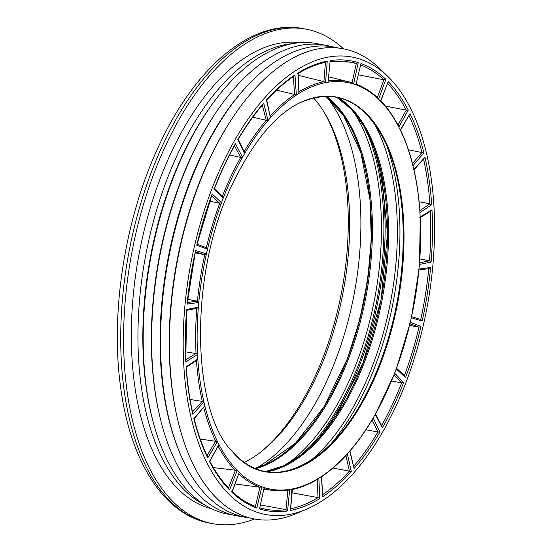 <?xml version="1.0" encoding="UTF-8"?>
<svg xmlns="http://www.w3.org/2000/svg" width="552" height="552" viewBox="0 0 552 552"><rect width="100%" height="100%" fill="white"/><g stroke="black" fill="none" stroke-linecap="round" stroke-linejoin="round"><path stroke-width="0.83" d="M385.475 106.101L406.286 110.145A1.249 0.897 -27.7 0 0 406.293 110.145L408.287 110.152A228.845 118.093 100.7 0 0 388.187 81.627L380.542 101.133A206.917 106.777 -79.3 0 1 398.799 127.057A206.917 106.777 -79.3 0 1 400.29 130.03A206.917 106.777 -79.3 0 1 412.91 165.738A206.917 106.777 -79.3 0 1 413.814 169.547A206.917 106.777 -79.3 0 1 419.927 212.61A206.917 106.777 -79.3 0 1 420.182 216.977A206.917 106.777 -79.3 0 1 419.382 264.463A206.917 106.777 -79.3 0 1 418.968 269.107A206.917 106.777 -79.3 0 1 411.302 317.766A206.917 106.777 -79.3 0 1 410.253 322.368A206.917 106.777 -79.3 0 1 396.239 368.895A206.917 106.777 -79.3 0 1 394.625 373.138A206.917 106.777 -79.3 0 1 375.229 414.366A206.917 106.777 -79.3 0 1 373.159 417.954A206.917 106.777 -79.3 0 1 349.692 451.067A206.917 106.777 -79.3 0 1 347.305 453.765A206.917 106.777 -79.3 0 1 321.374 476.507A206.917 106.777 -79.3 0 1 318.835 478.129A206.917 106.777 -79.3 0 1 292.208 488.948A206.917 106.777 -79.3 0 1 289.69 489.382A206.917 106.777 -79.3 0 1 264.173 487.547A206.917 106.777 -79.3 0 1 261.848 486.767A206.917 106.777 -79.3 0 1 239.188 472.395A206.917 106.777 -79.3 0 1 237.208 470.449A206.917 106.777 -79.3 0 1 218.951 444.532A206.917 106.777 -79.3 0 1 217.453 441.552A206.917 106.777 -79.3 0 1 204.84 405.844A206.917 106.777 -79.3 0 1 203.936 402.042A206.917 106.777 -79.3 0 1 197.816 358.979A206.917 106.777 -79.3 0 1 197.561 354.605A206.917 106.777 -79.3 0 1 198.368 307.126A206.917 106.777 -79.3 0 1 198.775 302.475A206.917 106.777 -79.3 0 1 206.448 253.816A206.917 106.777 -79.3 0 1 207.497 249.214A206.917 106.777 -79.3 0 1 221.504 202.687A206.917 106.777 -79.3 0 1 223.118 198.444A206.917 106.777 -79.3 0 1 232.275 177.061A206.917 106.777 -79.3 0 1 242.521 157.223A206.917 106.777 -79.3 0 1 244.591 153.629A206.917 106.777 -79.3 0 1 268.058 120.515A206.917 106.777 -79.3 0 1 270.439 117.817A206.917 106.777 -79.3 0 1 296.369 95.075A206.917 106.777 -79.3 0 1 298.908 93.454A206.917 106.777 -79.3 0 1 325.542 82.634A206.917 106.777 -79.3 0 1 328.06 82.2A206.917 106.777 -79.3 0 1 353.577 84.035A206.917 106.777 -79.3 0 1 355.902 84.815L360.946 63.549A228.845 118.093 100.7 0 1 385.889 79.364L378.562 99.187A206.917 106.777 -79.3 0 1 380.542 101.133L380.411 100.65M360.946 63.549L355.902 84.815A206.917 106.777 -79.3 0 1 378.562 99.187L377.382 97.669M358.455 74.837L383.888 79.792A1.249 1.014 -47 0 0 383.888 79.799L385.889 79.364M217.329 480.33A232.772 120.122 -79.3 0 1 216.722 176.875A232.772 120.122 -79.3 0 1 387.98 76.562A232.772 120.122 -79.3 0 1 426.896 308.14A232.772 120.122 -79.3 0 1 306.001 509.462A232.772 120.122 -79.3 0 1 217.329 480.33M328.06 82.2L330.165 60.616L328.06 82.2M344.627 61.189L356.302 63.473A1.249 1.069 -73.3 0 0 356.309 63.473L358.248 62.638L353.577 84.035L352.231 82.765L349.651 82.062A207.849 107.26 100.7 0 0 328.371 80.937M298.073 73.568C307.374 67.91 316.62 64.142 325.804 62.272L327.239 61.127A228.845 118.093 100.7 0 0 297.928 73.036L298.908 93.454L298.156 73.416M325.418 62.355L323.893 81.648L325.542 82.634L327.239 61.127M323.893 81.648L298.246 75.314M297.928 73.036L297.604 73.588L297.928 73.036M270.439 117.817L266.747 100.105C275.62 90.362 284.735 82.358 294.085 76.114L294.975 74.92A228.845 118.093 100.7 0 0 266.437 99.946L270.439 117.817M293.353 76.604L294.589 94.461L296.369 95.075L294.975 74.92M294.589 94.461L276.58 90.114M238.188 139.408C245.992 126.194 254.313 114.457 263.138 104.183L263.663 103.086A228.845 118.093 100.7 0 0 237.836 139.525L244.591 153.629L244.474 152.49L238.202 139.387M262.359 105.101L266.188 120.301L268.058 120.515L263.663 103.086M266.188 120.301L252.809 117.19M214.424 188.729C220.586 172.969 227.493 158.286 235.152 144.672L235.435 143.699A228.845 118.093 100.7 0 0 214.079 189.074L223.118 198.444L222.201 196.76M234.531 145.783L240.624 157.403L242.521 157.223L235.435 143.699M240.624 157.403L229.604 154.974M214.079 189.074L213.976 188.294M196.781 245.212L212.203 194A228.845 118.093 100.7 0 0 196.781 245.212L207.497 249.214L206.427 247.675L197.202 244.232M211.726 195.857L219.641 203.246L221.504 202.687L212.203 194M219.641 203.246L209.801 201.204M206.269 247.634L206.358 247.655A207.849 107.26 100.7 0 1 219.73 203.26M187.128 304.117L195.567 250.56A228.845 118.093 100.7 0 0 187.128 304.117L198.775 302.475L197.437 301.144L187.783 299.405M195.449 251.933L204.661 254.693L206.448 253.816L195.567 250.56M204.661 254.693L195.242 252.885M185.762 361.774L186.652 309.513A228.845 118.093 100.7 0 0 185.762 361.774L197.561 354.605L195.953 353.549L185.589 351.838M186.652 309.513L198.368 307.126L197.092 308.244L186.769 310.348M196.429 360.277L197.816 358.979L186.058 366.852A228.845 118.093 100.7 0 0 192.793 414.248L203.936 402.042L202.267 401.359L190.109 399.503M192.793 414.248L192.814 413.144C189.577 398.779 187.404 383.467 186.3 367.211M207.731 457.967L207.524 456.649C202.115 445.395 197.664 432.775 194.159 418.789L204.84 405.844L193.842 418.671A228.845 118.093 100.7 0 0 207.731 457.967L217.453 441.552L200.238 439.061M209.815 461.279L218.951 444.532L209.463 461.431A228.845 118.093 100.7 0 0 229.563 489.962L237.208 470.449L213.341 467.578M229.563 489.962L228.431 488.12M232.199 491.853L239.188 472.395L231.861 492.218L231.757 491.39L231.861 492.218A228.845 118.093 100.7 0 0 256.797 508.033L261.848 486.767L260.054 487.264L235.111 483.973M256.797 508.033L255.583 506.446C247.234 503.32 239.416 498.359 232.13 491.549M259.502 508.944L264.173 487.547L259.502 508.944A228.845 118.093 100.7 0 0 287.585 510.966L289.69 489.382L287.971 490.21M287.585 510.966L285.991 509.634A1.249 1.056 -98 0 0 285.984 509.634A227.596 117.445 -79.3 0 1 265.802 509.275A227.596 117.445 -79.3 0 1 259.916 507.888M260.558 504.963L285.984 509.634M292.367 489.244L290.511 510.462A228.845 118.093 100.7 0 0 319.822 498.546L318.835 478.129L317.917 479.032C309.306 484.283 300.695 487.789 292.084 489.548M291.835 489.548L290.511 510.462M319.822 498.546L318.042 497.6A1.249 0.973 -121.3 0 0 318.035 497.6A227.596 117.445 -79.3 0 1 290.828 508.772M292.091 492.819L318.035 497.6M321.595 476.624L322.768 496.662A228.845 118.093 100.7 0 0 351.313 471.636L347.305 453.765L346.746 454.606C338.59 463.57 330.193 470.939 321.554 476.714M351.313 471.636L349.395 471.118A227.596 117.445 -79.3 0 1 322.837 494.516M332.932 468.068L349.395 471.118L345.904 455.524M372.814 418.706C365.679 430.801 358.062 441.559 349.954 450.977L354.08 468.496A228.845 118.093 100.7 0 0 379.907 432.057L373.159 417.954L372.469 419.12M379.907 432.057L377.92 431.988A1.249 0.614 -149.4 0 0 377.913 431.988A227.596 117.445 -79.3 0 1 353.777 466.143M365.914 429.76L377.913 431.988L372.124 419.879M375.512 414.028L382.074 426.537L382.315 427.883A228.845 118.093 100.7 0 0 403.664 382.508L394.625 373.138L394.225 374.18M375.105 413.8L375.229 414.366L375.105 413.8M403.664 382.508L401.67 382.888A1.249 0.366 -158.6 0 0 401.663 382.888A227.596 117.445 -79.3 0 1 381.591 425.613M391.541 380.99L401.663 382.888M409.46 323.562L410.253 322.368L410.164 322.961L396.46 368.474M396.088 367.956L396.239 368.895L396.088 367.956M410.253 322.368L420.962 326.37L419.009 327.157A227.596 117.445 -79.3 0 1 404.43 375.615M404.381 375.76L405.541 377.582A228.845 118.093 100.7 0 0 420.962 326.37M409.591 325.376L419.009 327.157L409.977 323.776M418.381 270.08L418.968 269.107L418.975 269.631L411.468 317.241L411.302 317.766L411.067 316.51M418.968 269.107L430.622 267.465L428.794 268.589M428.78 268.638A227.596 117.445 -79.3 0 1 420.776 319.422L411.592 316.669L420.776 319.422L422.183 321.029A228.845 118.093 100.7 0 0 430.622 267.465M420.182 216.977L419.775 217.654L420.182 216.977L431.981 209.815L431.036 211.016L420.279 217.543M419.009 262.952L419.382 264.463L419.486 263.828L420.272 217.412M419.844 258.95L429.477 260.779L431.098 262.069A228.845 118.093 100.7 0 0 431.981 209.815M413.814 169.547L424.957 157.334L413.993 169.85C416.96 182.995 418.947 197.002 419.948 211.858L419.927 212.61L431.685 204.73A228.845 118.093 100.7 0 0 424.957 157.334M419.844 211.395L419.948 211.858M419.099 201.763L429.884 203.833A1.249 0.483 -4 0 0 429.891 203.833L431.685 204.73M400.29 130.03L410.019 113.615L400.524 130.113C405.506 140.443 409.598 152.028 412.799 164.848L412.91 165.738L423.901 152.918A228.845 118.093 100.7 0 0 410.019 113.615M408.459 149.84L423.901 152.918M380.749 100.802C387.394 107.681 393.3 116.079 398.468 125.98L398.799 127.057L408.287 110.152M388.187 81.627L380.797 101.016M327.357 97.752A206.296 106.46 -79.3 0 1 354.094 294.354A206.296 106.46 -79.3 0 1 257.315 467.572M306.001 509.462L295.727 513.767A239.264 123.469 -79.3 0 1 204.585 483.821A239.264 123.469 -79.3 0 1 177.227 417.788L176.902 416.38A237.201 122.406 -79.3 0 1 233.793 115.996L234.607 114.795A239.264 123.469 -79.3 0 1 379.997 68.793L387.98 76.562M249.725 517.942A239.264 123.469 -79.3 0 1 195.649 482.131A239.264 123.469 -79.3 0 1 179.117 451.191A239.264 123.469 -79.3 0 1 248.579 84.401A239.264 123.469 -79.3 0 1 338.707 48.093M179.117 451.191L178.531 449.742A237.581 122.599 -79.3 0 1 247.503 85.532L248.579 84.401M242.128 516.589A239.451 123.565 -79.3 0 1 186.748 480.619A239.451 123.565 -79.3 0 1 160.177 417.974A239.451 123.565 -79.3 0 1 218.806 108.392A239.451 123.565 -79.3 0 1 331.145 46.575M160.177 417.974L159.859 416.663A237.581 122.599 -79.3 0 1 218.026 109.496L218.806 108.392M232.185 514.83A239.451 123.565 -79.3 0 1 178.344 479.026A239.451 123.565 -79.3 0 1 153.953 424.833A239.451 123.565 -79.3 0 1 215.522 99.733A239.451 123.565 -79.3 0 1 321.243 44.574M153.953 424.833L153.49 423.163A237.201 122.406 -79.3 0 1 214.48 101.12L215.522 99.733M205.296 505.273A237.325 122.468 -79.3 0 1 172.769 476.038A237.325 122.468 -79.3 0 1 154.381 217.888A237.325 122.468 -79.3 0 1 292.726 43.636M254.458 519.004A251.629 129.851 -79.3 0 1 212.658 523.669A251.629 129.851 -79.3 0 1 160.522 486.733A251.629 129.851 -79.3 0 1 146.073 196.091A251.629 129.851 -79.3 0 1 306.298 29.208A251.629 129.851 -79.3 0 1 343.503 48.831M324.5 112.822A202.363 104.425 -79.3 0 1 260.171 452.495M313.467 97.835A199.3 102.851 -79.3 0 1 325.39 114.312A199.3 102.851 -79.3 0 1 261.544 451.432A199.3 102.851 -79.3 0 1 244.426 462.41M177.227 417.788A239.264 123.469 -79.3 0 1 234.607 114.795M211.871 508.868A237.325 122.468 -79.3 0 1 166.145 474.782A237.325 122.468 -79.3 0 1 151.51 203.86A237.325 122.468 -79.3 0 1 300.157 42.697M360.787 65.005A227.596 117.445 -79.3 0 1 383.888 79.792L377.354 97.49M431.098 262.069L419.382 264.463M422.183 321.029L411.302 317.766M405.541 377.582L396.239 368.895M382.315 427.883L375.229 414.366M354.08 468.496L349.692 451.067M322.768 496.662L321.374 476.507M358.248 62.638A228.845 118.093 100.7 0 0 330.165 60.616M352.19 82.759A207.849 107.26 100.7 0 0 349.651 82.062L328.764 76.866M330.262 61.52L350.499 62.038A227.596 117.445 -79.3 0 1 356.302 63.473L352.107 82.731M323.983 81.668A207.849 107.26 100.7 0 0 299.039 91.715M294.678 94.482A207.849 107.26 100.7 0 0 270.266 115.823M266.278 120.322A207.849 107.26 100.7 0 0 244.06 151.627M240.713 157.423A207.849 107.26 100.7 0 0 222.249 196.636M204.751 254.707A207.849 107.26 100.7 0 0 197.437 301.144M197.347 301.123L187.466 302.51M196.802 308.306A207.849 107.26 100.7 0 0 196.036 353.57M195.953 353.549L185.872 359.669M196.45 360.497A207.849 107.26 100.7 0 0 202.267 401.359M202.177 401.345L192.538 411.902M203.757 407.604A207.849 107.26 100.7 0 0 215.694 441.269M215.604 441.255L207.062 455.676M218.226 446.299A207.849 107.26 100.7 0 0 235.407 470.566M235.318 470.552L228.493 487.947M238.83 473.92A207.849 107.26 100.7 0 0 260.054 487.264M259.971 487.25L255.424 506.384M264.125 488.61A207.849 107.26 100.7 0 0 272.329 490.328L263.987 489.231M287.875 490.259L285.991 509.634M317.165 479.488L318.042 497.6M393.99 374.932L401.67 382.888M430.325 211.444A227.596 117.445 -79.3 0 1 429.477 260.779L419.568 262.807M423.605 159.321A227.596 117.445 -79.3 0 1 429.884 203.833M429.891 203.833L419.858 210.547M409.06 115.706A227.596 117.445 -79.3 0 1 421.976 152.449L412.468 163.544M387.649 83.531A227.596 117.445 -79.3 0 1 406.286 110.145M406.293 110.145L397.951 125M373.097 145.438A204.343 105.446 -79.3 0 1 317.331 439.909M305.539 451.281A204.447 105.501 100.7 0 0 366.28 130.548M337.175 97.269A194.187 100.209 -79.3 0 1 381.087 299.467A194.187 100.209 -79.3 0 1 266.285 471.608M329.351 445.664A203.239 104.88 100.7 0 0 386.386 144.479M353.887 103.693A190.951 98.539 -79.3 0 1 396.998 302.482A190.951 98.539 -79.3 0 1 284.183 471.739M373.897 122.827A202.142 104.314 -79.3 0 1 309.81 461.244M267.272 471.767A194.118 100.174 100.7 0 0 382.136 299.667A194.118 100.174 100.7 0 0 338.155 97.49M353.749 111.911A203.398 104.963 -79.3 0 1 374.746 298.266A203.398 104.963 -79.3 0 1 287.061 464.039M255.783 468.634A195.422 100.843 100.7 0 0 365.983 296.61A195.422 100.843 100.7 0 0 326.315 96.2M232.73 451.936A190.612 98.366 100.7 0 0 397.737 302.62A190.612 98.366 100.7 0 0 298.756 103.314C335.982 86.609 365.279 100.519 386.642 145.052C410.184 196.27 408.508 284.908 382.55 356.04C348.795 455.434 274.544 502.52 232.73 451.936C191.447 412.406 187.963 271.95 233.441 182.112C253.478 141.36 275.248 115.092 298.756 103.314M325.645 96.207A195.498 100.885 -79.3 0 1 364.948 296.41A195.498 100.885 -79.3 0 1 255.162 468.379M371.365 223.594A205.372 105.984 -79.3 0 1 344.296 366.535M163.433 143.665A251.629 129.851 -79.3 0 1 303.407 28.656C252.312 18.499 195.732 66.481 159.562 144.382C125.566 215.715 110.193 310.445 120.433 385.807C129.796 460.216 163.302 514.643 209.76 523.123A251.629 129.851 -79.3 0 1 157.63 486.181A251.629 129.851 -79.3 0 1 163.433 143.665M355.854 83.987C363.713 86.933 371.041 91.584 377.83 97.932M222.642 197.043L214.487 188.584M186.307 367.287L197.078 360.07M228.963 488.43C221.814 481.033 215.432 471.967 209.815 461.224M288.241 490.21L272.329 490.328M265.802 509.275L259.426 507.736M394.432 373.801L375.491 414.069M404.871 376.029L396.543 368.253M418.933 270.025L429.111 268.596M336.541 97.145L351.148 109.013L363.754 126.042L373.973 147.729L381.48 173.425L387.504 233.634L381.087 299.481L362.981 363.106L335.354 416.939L318.973 438.109L301.537 454.551L283.576 465.791L265.643 471.491M325.369 96.214L343.468 115.471L360.815 152.449L370.082 200.183L371.261 238.988L367.756 279.512L359.704 319.96L347.477 358.524L324.134 406.534L295.658 443.056L264.622 464.839L254.907 468.275M306.298 29.208L303.407 28.656M212.658 523.669L209.76 523.123"/></g></svg>
